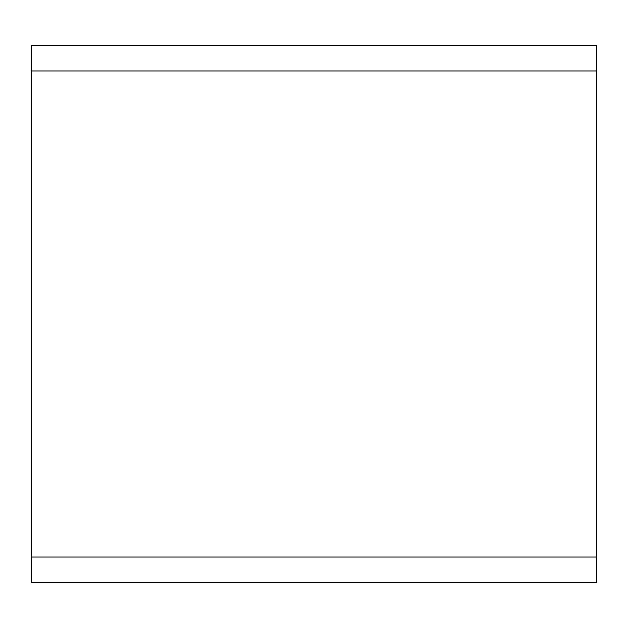 <?xml version="1.0" encoding="UTF-8"?>
<svg xmlns="http://www.w3.org/2000/svg" width="628" height="628" viewBox="0 0 628 628"><rect width="100%" height="100%" fill="white"/><g stroke="black" fill="none" stroke-linecap="round" stroke-linejoin="round"><path stroke-width="0.94" d="M31.4 70.964L31.4 582.47L596.6 582.47L596.6 45.53L31.4 45.53L31.4 70.964L596.6 70.964M31.4 557.036L596.6 557.036"/></g></svg>
